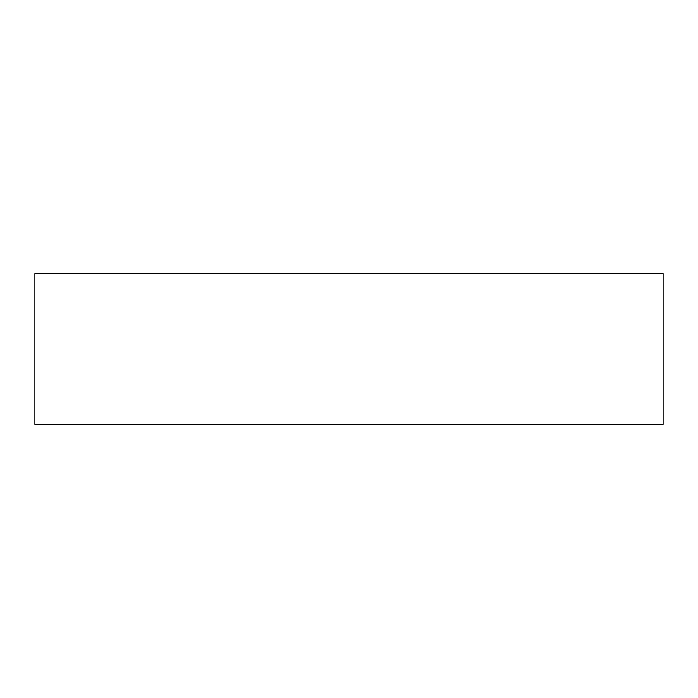 <?xml version="1.0" encoding="UTF-8"?>
<svg xmlns="http://www.w3.org/2000/svg" width="698" height="698" viewBox="0 0 698 698"><rect width="100%" height="100%" fill="white"/><g stroke="black" fill="none" stroke-linecap="round" stroke-linejoin="round"><path stroke-width="1.05" d="M663.1 424.384L34.9 424.384L34.9 273.616L663.1 273.616L663.1 424.384"/></g></svg>
